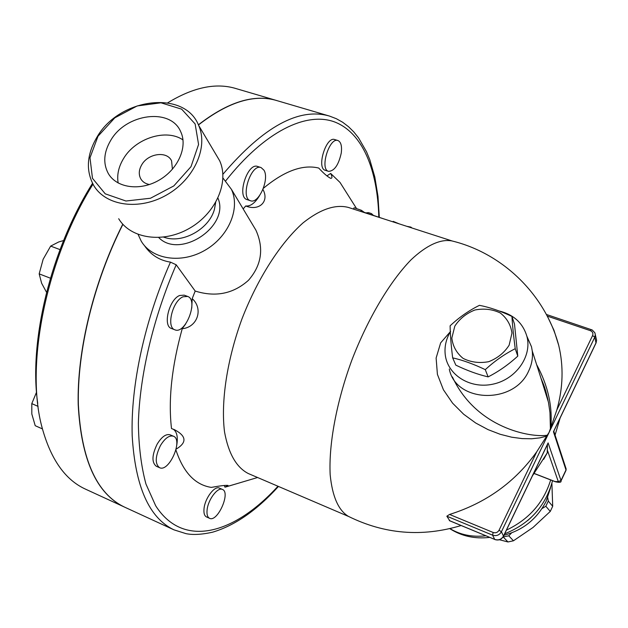 <?xml version="1.0" encoding="UTF-8"?>
<svg xmlns="http://www.w3.org/2000/svg" width="628" height="628" viewBox="0 0 628 628"><rect width="100%" height="100%" fill="white"/><g stroke="black" fill="none" stroke-linecap="round" stroke-linejoin="round"><path stroke-width="0.94" d="M97.999 136.245L89.992 157.769L92.481 178.321L105.237 193.824L125.945 201.015L150.5 198.236L173.815 185.927L191.014 166.648L198.574 144.471L195.135 123.959L181.649 109.162L160.972 102.811L137.194 105.936L114.814 117.829L97.999 136.245M97.073 136.967C119.453 97.835 184.632 89.545 198.621 125.333C208.582 147.125 194.225 179.31 166.75 194.9C139.424 210.749 105.912 206.078 93.792 185.59C85.636 170.698 86.727 154.488 97.073 136.967M110.709 140.397C103.73 152.282 102.906 163.288 108.244 173.414C116.463 187.953 139.871 191.312 158.9 180.26C178.038 169.403 187.984 146.866 180.715 131.754C170.777 107.537 126.032 113.44 110.709 140.397M118.684 218.725C130.616 238.797 163.084 243.593 189.389 228.356C215.836 213.379 229.479 182.12 219.674 160.768L215.341 153.475M172.417 169.246L171.577 160.886C167.134 150.728 148.169 153.271 141.747 164.772C138.882 169.748 138.521 174.364 140.672 178.642C142.477 181.806 145.406 183.768 149.433 184.53M182.999 139.926C166.287 128.34 135.365 138.215 123.465 158.703C118.574 166.86 116.8 174.961 118.158 183.015M164.238 237.329L165.086 237.588C183.447 243.515 209.399 228.647 214.454 209.265L215.663 202.514M452.662 357.858L455.818 365.135C467.122 370.583 477.892 374.5 488.129 376.886C498.608 371.548 508.492 364.632 517.786 356.131L514.505 324.111L511.946 316.426C512.464 325.375 513.555 336.129 515.227 348.689C504.653 354.043 494.668 361.029 485.271 369.649C473.614 364.067 462.742 360.134 452.662 357.858C451.1 345.408 450.252 334.732 450.111 325.806C459.233 317.289 469.006 310.468 479.447 305.334C489.565 307.288 500.398 310.986 511.946 316.426M509.135 345.196L511.961 333.107C510.823 324.904 506.929 318.192 500.273 312.964C492.446 309.227 484.007 308.238 474.941 309.989C466.329 313.38 459.618 318.765 454.813 326.136L451.838 338.029C452.772 346.201 456.517 352.975 463.064 358.368C470.874 362.293 479.407 363.4 488.67 361.697C497.486 358.258 504.308 352.755 509.135 345.196M517.786 356.131L515.227 348.689M488.129 376.886L485.271 369.649M450.315 331.867L449.114 334.033C445.739 340.698 444.443 347.551 445.228 354.6C447.395 374.814 469.98 389.219 492.854 384.179C515.784 379.469 532.112 356.516 526.994 336.679C523.045 323.106 513.688 314.526 498.922 310.923M526.892 336.278L531.5 346.789L532.254 350.989C532.991 357.834 531.775 364.546 528.603 371.124C513.885 404.997 455.512 402.776 449.295 369.005M536.595 364.538C547.946 385.333 552.671 406.347 550.795 427.574L550.403 428.665L549.971 412.627L548.487 402.375L540.92 378.009M450.614 331.38L440.652 342.857L436.122 358.031L437.41 374.366L443.415 389.768L452.592 403.168L463.676 414.252L475.749 423.036L488.066 429.63L500.163 434.278L511.671 437.198L522.237 438.611L531.704 438.76L539.884 437.865L546.682 436.138L547.255 435.228C530.958 437.826 476.346 428.359 452.403 376.941M547.255 435.228L549.115 432.347L550.403 428.665M550.795 427.574L556.848 409.943C563.104 387.814 563.724 366.257 558.692 345.274L553.975 330.265L547.349 316.135L590.344 330.65C592.636 331.67 593.381 333.311 592.581 335.564L594.779 337.173L596.011 343.037M499.417 539.742L507.95 541.956L513.445 540.794L533.031 527.465L550.269 511.428L552.703 506.27L551.894 483.332M511.545 532.937L508.798 535.817L503.114 536.932M547.734 497.611L548.283 501.081L545.834 506.27L542.05 508.539M503.279 537.003L507.95 541.956M508.798 535.817L513.445 540.794M545.834 506.27L550.269 511.428M548.283 501.081L552.703 506.27M341.247 153.083C338.571 165.038 334.332 171.122 328.523 171.334C319.511 169.356 329.355 137.006 337.927 140.531C340.996 141.936 342.095 146.12 341.247 153.083M328.523 171.334L325.304 170.321C316.253 168.335 326.081 136.025 334.685 139.557L337.927 140.531M263.98 170.196C269.702 179.192 258.61 204.343 250.478 200.74C239.88 198.142 250.988 163.311 261.083 167.574L263.98 170.196M250.478 200.74L247.071 199.61C236.442 196.996 247.526 162.212 257.661 166.483L261.083 167.574M183.101 296.777L187.631 296.44C198.864 299.878 185.48 334.803 174.843 329.794C166.004 327.353 172.629 300.663 183.101 296.777M174.843 329.794L171.42 328.468C162.558 326.018 169.16 299.352 179.655 295.49L184.192 295.152L187.631 296.44M160.454 445.542C164.968 438.187 169.293 435.078 173.422 436.217C183.525 439.733 169.003 472.664 159.52 467.664C154.873 463.872 155.187 456.493 160.454 445.542M159.52 467.664L156.262 466.235C151.599 462.436 151.898 455.065 157.165 444.122C161.679 436.782 166.012 433.681 170.149 434.827L173.422 436.217M207.107 509.85C208.096 499.543 217.775 486.786 222.453 489.448C230.931 492.415 217.453 522.629 209.548 518.312C207.444 517.205 206.636 514.387 207.107 509.85M209.548 518.312L206.494 516.938C204.39 515.831 203.574 513.013 204.045 508.476C205.018 498.177 214.705 485.436 219.4 488.113L222.453 489.448M63.577 240.54L58.687 241.976L50.656 246.105L43.136 259.293L39.179 273.863L41.629 283.244L46.535 292.287M36.534 392.202L31.793 403.623L31.816 413.978L35.215 425.698L42.437 428.908M60.013 249.606L50.656 246.105M50.405 278.196L39.179 273.863M38.088 406.379L31.793 403.623M365.912 212.892L368.424 212.609L371.446 213.583L373.268 215.271M328.837 115.882L277.129 100.676C254.513 93.753 228.286 101.846 198.456 124.956M122.907 224.329C93.658 282.302 77.04 351.044 78.374 404.777C81.342 459.649 96.673 493.726 124.344 507.016L173.972 529.844C149.126 517.998 135.193 486.637 132.194 435.777C130.593 385.725 144.605 320.461 170.471 262.135L176.201 264.788L195.19 291.054C215.569 297.397 233.326 293.818 248.468 280.3C261.633 265.157 264.105 248.437 255.894 230.138L231.481 189.436L222.956 178.014M276.673 100.535C254.136 93.776 228.043 101.869 198.393 124.815M122.774 224.188C93.509 282.153 76.875 350.911 78.202 404.668C81.169 459.555 96.5 493.647 124.187 506.937L124.415 507.047M92.528 183.329C50.774 249.559 28.598 341.522 37.735 403.466M124.187 506.937L85.447 489.118C65.281 479.886 50.86 459.476 42.17 427.888C24.924 366.14 45.781 259.843 92.983 184.185M167.715 102.827C193.322 87.221 216.095 82.472 236.049 88.587L276.218 100.402M399.282 223.89L393.191 221.37L392.995 221.857M411.937 227.98L410.861 227.085L406.913 226.355M410.673 227.571L410.861 227.085M353.391 209.053L354.098 207.766L361.343 210.27L364.35 212.39L384.532 219.125M348.823 516.577L248.248 473.512C236.364 467.365 228.459 453.495 224.526 431.891C220.75 401.771 226.967 359.97 241.937 318.985C257.676 278.298 280.512 242.824 303.159 222.783C320.304 209.218 335.36 204.092 348.305 207.413L452.223 241.003M461.125 525.534C422.102 537.293 384.524 534.224 348.375 516.349C338.406 510.336 332.338 496.481 330.171 474.784C328.625 444.475 336.435 402.132 351.837 360.166C367.898 318.459 389.894 281.54 410.979 259.882C426.616 245.069 440.762 238.781 451.932 240.932C502.439 253.186 545.025 294.265 558.692 345.274M326.89 175.903L330.673 173.446C332.361 176.853 332.353 178.47 330.634 178.305C327.604 176.798 323.64 173.383 318.734 168.053C302.751 164.191 284.296 170.949 263.383 188.314M262.944 189.452C269.608 201.502 259.05 211.487 245.713 205.968C250.423 206.518 255.031 203.087 259.545 195.653M191.752 308.144L192.207 298.638C203.637 308.85 197.482 327.321 182.214 328.727L185.77 323.82M176.727 445.283C178.117 437.017 176.923 431.64 173.14 429.144M182.214 328.727C171.742 366.579 168.171 399.855 171.507 428.563L174.553 429.717C186.54 436.115 187.066 442.591 176.13 449.138M175.926 449.978C183.345 472.421 195.135 484.895 211.298 487.399C220.02 485.813 225.593 485.154 228.011 485.428L224.926 487.163L224.329 485.452M243.177 208.928L245.713 205.968M250.792 221.637L255.894 230.138M192.207 298.638L195.19 291.054M236.552 483.772L224.926 487.163M330.673 173.446L340.031 182.45L345.761 191.509M553.731 431.334L553.449 431.75L565.985 469.956L560.992 480.538L548.111 442.897L547.757 443.808M449.789 520.761L446.846 516.208L449.562 514.458C486.088 502.942 515.148 482.053 536.744 451.783L546.682 436.138M553.81 431.177L554.257 432.637M543.691 459.304L547.224 452.914L547.428 444.506M550.568 487.681L546.187 501.207C537.081 518.924 523.022 530.252 504.001 535.197M138.129 234.48L141.229 241.176C152.023 259.466 181.249 263.995 204.783 250.368C228.443 236.976 240.508 208.779 231.481 189.436M170.471 262.135C159.457 260.416 150.767 254.889 144.401 245.556M158.719 237.565C180.024 259.631 230.233 226.151 217.947 198.126M548.111 442.897L503.491 536.077L501.411 531.775L594.779 337.173L595.313 334.661L594.967 333.028M592.581 335.564L556.848 409.943M361.343 210.27L360.715 211.424M277.969 486.237C234.299 534.232 183.141 548.864 155.673 505.752L145.963 484.055C141.222 466.541 138.694 446.273 138.372 423.256C139.683 375.379 153.216 317.815 176.201 264.788M225.774 180.778C264.82 131.362 306.087 111.611 334.253 121.816C362.419 132.382 377.554 169.584 378.802 217.06M379.296 217.225L377.985 196.352L374.83 177.072L369.79 159.693L366.548 151.819L358.557 137.885L353.792 131.919L348.501 126.691L342.684 122.264L336.349 118.708L329.543 116.094C299.109 107.184 263.564 126.581 222.901 174.286M596.184 338.476L596.592 340.258L596.066 342.755L553.449 431.75M591.427 329.81L590.344 330.65M446.846 516.208L492.58 535.158L493.161 532.481L449.562 514.458M503.483 536.281L503.491 536.077C501.434 539.46 498.514 540.582 494.723 539.428L492.58 535.158C496.395 536.312 499.339 535.182 501.411 531.775L499.056 530.22C497.674 532.497 495.712 533.25 493.161 532.481M536.744 451.783L499.056 530.22M449.46 520.69L494.723 539.428L449.31 520.565M547.954 443.399L503.523 536.202C501.497 539.585 498.608 540.7 494.833 539.538L494.997 539.538M553.794 431.216L566.15 468.959L566.024 470.309L565.938 468.323M555.333 481.668L534.271 473.473M560.914 481.134L560.992 480.538L558.284 481.574L555.058 481.566M547.53 450.606L558.284 481.574M534.216 473.543L555.16 481.7C559.477 482.736 561.44 482.469 561.032 480.883L565.907 470.56M550.67 479.949C543.691 502.643 528.949 519.372 506.435 530.118M485.868 535.817C472.295 537.278 460.348 534.883 450.025 528.627M527.638 520.588L531.115 517.511M219.674 160.76L198.621 125.333M165.07 237.588L163.657 237.141M214.454 209.281L215.585 202.656M526.994 336.679L531.5 346.789M540.959 378.135C545.3 388.481 544.476 387.288 545.842 391.338L548.071 400.311L532.254 350.989M356.366 208.276L340.031 182.45M257.59 477.508L225.499 487.053M278.455 486.441C256.962 510.226 235.029 525.471 212.641 532.175C198.181 535.417 190.001 534.467 186.021 533.651L173.972 529.844M553.637 431.538L596.074 342.912L596.592 340.258L594.865 332.785L592.204 329.975L546.36 314.447M532.371 475.945L547.224 452.914M555.066 435.102L560.152 417.918M552.554 480.679C545.677 506.082 529.718 523.791 504.669 533.8M489.675 537.395C474.87 539.107 461.588 536.194 449.829 528.674"/></g></svg>
